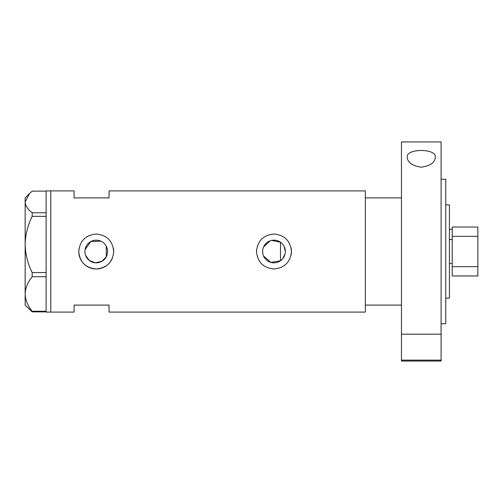 <?xml version="1.0" encoding="UTF-8"?>
<svg xmlns="http://www.w3.org/2000/svg" width="503" height="503" viewBox="0 0 503 503"><rect width="100%" height="100%" fill="white"/><g stroke="black" fill="none" stroke-linecap="round" stroke-linejoin="round"><path stroke-width="0.75" d="M271.626 240.403L280.498 242.226L280.498 260.774L270.878 262.409L263.572 256.027M263.056 254.575L262.736 253.053M107.246 254.235L106.831 255.555M282.504 258.97L284.987 254.191M285.308 251.5A11.343 11.343 0 0 0 273.972 240.157A11.343 11.343 0 0 0 262.629 251.5A11.343 11.343 0 0 0 273.972 262.843A11.343 11.343 0 0 0 285.308 251.5L284.032 246.269M84.9 251.5A11.343 11.343 0 0 0 96.243 262.843A11.343 11.343 0 0 0 107.579 251.5A11.343 11.343 0 0 0 96.243 240.157A11.343 11.343 0 0 0 84.9 251.5L85.057 253.386M85.529 255.21L89.301 260.472L95.369 262.805L101.732 261.422L106.265 256.807L106.265 246.193M78.845 249.784A17.479 17.479 0 0 0 78.757 251.5C79.788 262.126 85.617 267.948 96.236 268.979C106.856 267.961 112.685 262.132 113.722 251.5C112.685 240.874 106.862 235.046 96.249 234.021C85.617 235.052 79.788 240.874 78.757 251.5A17.479 17.479 0 0 0 112.376 258.221M256.486 251.5C257.517 262.126 263.346 267.948 273.965 268.979C284.585 267.961 290.413 262.132 291.451 251.5C290.413 240.874 284.591 235.046 273.978 234.021C263.346 235.052 257.517 240.874 256.486 251.5A17.479 17.479 0 0 1 256.574 249.784M291.111 254.927A17.479 17.479 0 0 0 291.111 248.073M46.125 212.775L46.125 216.359L32.179 216.359L32.179 212.775L46.125 212.775L46.125 190.895L50.79 190.895L50.79 312.105L50.79 190.895L74.098 190.895L74.098 197.893L109.063 197.893L109.063 190.895L365.341 190.895L365.341 305.107L401.469 305.107M46.125 311.873L32.179 311.873L32.179 311.275L46.125 311.275L46.125 312.105L74.098 312.105L74.098 305.107L109.063 305.107L109.063 312.105L365.341 312.105L365.341 197.893L401.469 197.893M100.896 241.157L90.88 241.509L85.057 249.62M113.722 251.5A17.479 17.479 0 0 0 113.382 248.073M106.831 247.445L107.246 248.765M263.572 246.973L270.142 240.824M46.125 272.551L46.125 276.732L32.179 276.732L32.179 272.551L46.125 272.551L46.125 216.359M46.125 311.275L46.125 276.732M32.179 311.275C27.753 305.868 25.414 300.115 25.15 294.004L25.15 305.107L32.179 311.873M32.179 272.551C27.753 263.761 25.414 254.392 25.15 244.452L25.15 294.004C25.383 287.974 27.728 282.221 32.179 276.732M32.179 212.775C27.734 209.349 25.389 205.74 25.15 201.954L25.15 244.452C25.383 234.656 27.728 225.287 32.179 216.359M46.125 191.127L32.179 191.127L29.545 193.498L25.15 201.954L25.15 197.893L29.545 193.498M445.752 204.884L449.412 204.884L449.412 298.116L445.752 298.116M452.21 239.497L449.412 239.497M452.21 263.503L449.412 263.503M477.85 236.347L452.21 236.347L452.21 227.029L477.85 227.029L477.85 275.971L452.21 275.971L452.21 266.653L477.85 266.653M452.21 236.347L452.21 266.653M441.093 360.129L441.093 334.187L401.469 334.187L441.093 334.187L441.093 141.947L401.469 141.947L401.469 360.129L441.093 360.129L441.093 361.053L401.469 361.053L401.469 360.129M407.292 157.345C405.33 148.228 437.138 148.165 435.265 157.345C434.969 162.513 430.323 165.801 421.319 167.222C412.284 165.833 407.606 162.544 407.292 157.345M441.093 179.244L445.752 179.244L445.752 323.756L441.093 323.756M452.21 229.355L449.412 229.355"/></g></svg>
